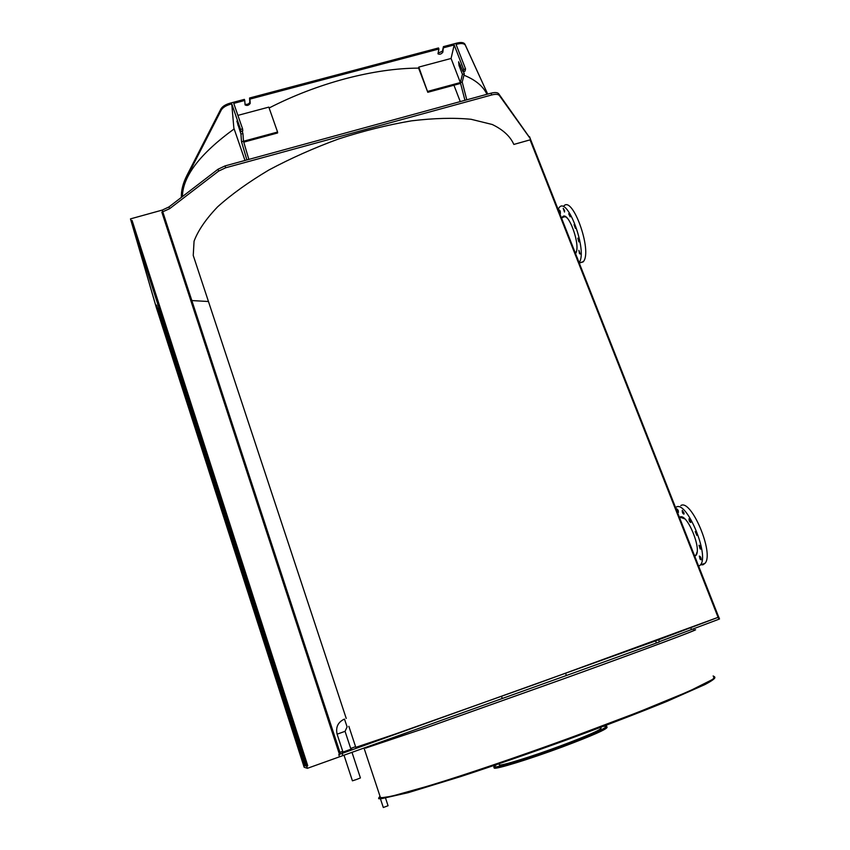 <?xml version="1.0" encoding="UTF-8"?>
<svg xmlns="http://www.w3.org/2000/svg" width="850" height="850" viewBox="0 0 850 850"><rect width="100%" height="100%" fill="white"/><g stroke="black" fill="none" stroke-linecap="round" stroke-linejoin="round"><path stroke-width="1.27" d="M355.789 747.352L395.399 733.996L535.702 684.091L718.781 617.089L655.594 640.911L338.81 754.588L340.467 753.971L162.913 212.309L161.829 212.171L169.564 208.739L218.652 171.084L225.696 167.769L491.725 94.956C495.624 93.968 498.174 94.159 499.375 95.508L530.347 138.731L530.241 139.814L513.836 144.436C510.276 136.361 503.083 129.71 492.235 124.493L471.102 119.287C453.836 117.619 433.957 118.139 411.464 120.849C387.908 124.844 363.63 130.868 338.619 138.943C313.852 148.028 290.583 158.398 268.834 170.032C248.561 182.102 231.487 194.363 217.632 206.816C205.923 219.056 198.071 230.52 194.066 241.198L193.237 255.457L195.001 260.78M658.591 639.806L659.409 641.92L566.387 675.516L307.402 768.315L304.151 767.242L156.283 307.424L130.475 218.886L162.233 210.088L168.969 206.933L218.014 169.235L225.059 165.909L491.034 93.181C494.934 92.204 497.484 92.395 498.684 93.755L530.23 138.423M307.402 768.315L306.691 766.148L307.764 765.776L132.058 220.426L131.166 221.096L132.058 220.426M306.691 766.148L131.166 221.096L306.691 766.148L307.764 765.776M345.058 731.329L350.965 749.232L351.709 748.935L342.231 752.356L342.986 752.069L337.11 734.177L345.058 731.329L347.055 726.963M718.781 617.089L719.514 618.97L718.93 619.214L659.313 641.686M355.576 746.683L350.699 748.446M342.741 751.326L339.936 752.346M304.566 765.106L306.021 764.586M303.705 765.489L304.587 765.17L156.549 305.065L155.709 305.309L132.558 225.845L306.521 766.116L303.705 765.489L155.709 305.309M159.014 308.019L157.579 308.263M191.845 300.571L208.462 301.506M130.475 218.886L131.059 220.702M351.964 752.271L360.421 777.931L356.639 779.439L352.421 780.831L343.984 755.129M600.398 728.014L601.067 728.11C601.046 729.799 587.679 735.675 560.968 745.737C531.197 756.819 500.214 766.371 499.343 764.883L499.343 764.883C500.214 766.371 531.197 756.819 560.968 745.737C587.679 735.675 601.046 729.799 601.067 728.11L600.759 727.292M606.741 726.421L607.059 727.271C607.091 729.151 592.28 735.686 562.626 746.863C529.529 759.199 495.136 769.76 494.201 768.06L494.094 767.784M603.213 726.367L606.634 726.134C606.656 727.982 591.844 734.496 562.201 745.662C529.104 757.987 494.721 768.581 493.797 766.912L496.485 764.639M693.6 630.211L695.162 629.808C701.091 628.447 647.36 648.603 564.899 678.374L425.361 728.089L365.649 747.904M693.653 630.349C699.529 629 646.223 648.996 564.538 678.481L426.328 727.727L365.702 748.053M713.575 677.11C720.63 678.459 667.654 701.824 584.715 732.466C536.276 750.38 483.459 768.634 445.081 780.789C406.236 792.954 384.763 798.532 380.641 797.523L380.163 796.726M713.129 675.963L714.638 676.834L713.182 679.139L689.286 691.156L638.52 712.066L568.778 738.384C518.351 756.713 467.479 773.999 431.332 785.156L391.436 796.312L378.622 798.182L379.971 796.163M714.871 677.418C715.158 678.513 711.832 680.903 704.894 684.579L666.984 701.367C640.422 712.236 606.241 725.39 568.809 739.117C530.156 753.121 494.105 765.616 460.658 776.581L408.212 792.668L382.043 798.575L378.866 798.777L378.622 798.182L378.813 798.766M385.539 798.15L388.057 805.736L383.308 807.5L380.386 798.681M427.996 91.311L460.36 82.556L460.116 83.544L427.794 92.299L418.795 67.086L451.074 58.469L460.36 82.556L464.939 100.321M246.883 159.938L241.528 141.791L277.578 132.037L277.599 132.972L243.748 142.141M463.441 71.602L464.312 73.833L462.209 82.057L466.788 99.811M462.209 82.057L460.36 82.556L462.432 74.332L459.064 65.62L458.618 61.774L463.101 71.687L463.675 69.434L465.556 68.924L464.982 71.188L463.101 71.687M464.312 73.833L462.432 74.332M241.528 141.791L240.933 134.056L236.884 121.125L240.741 131.569L240.582 129.434L242.59 128.903L233.761 103.381L244.758 100.47L245.055 104.869C246.989 105.942 248.699 105.453 250.197 103.402L249.942 99.099L438.919 48.992L437.973 53.805C439.599 54.719 441.224 54.188 442.85 52.211L443.424 46.644L456.981 43.053C461.221 42.054 463.877 42.447 464.961 44.242L487.709 94.095L465.364 45.284C464.291 43.488 461.624 43.095 457.385 44.094L456.067 44.444L465.556 68.924M240.933 134.056L242.93 133.524L243.493 141.259L248.848 159.407M242.123 131.197L242.93 133.524M240.741 131.569L242.749 131.028L242.59 128.903M245.002 160.459L233.856 128.095L231.763 103.912L240.582 129.434M244.758 100.47L244.375 99.386L229.989 103.201C225.441 104.529 222.403 106.473 220.873 109.023L186.926 175.419C182.909 183.366 181.071 190.676 181.401 197.37M181.688 197.147C181.624 190.793 183.483 183.887 187.266 176.428L221.244 110.107C222.774 107.557 225.813 105.623 230.361 104.284L231.763 103.912M237.915 115.366L268.812 107.121L277.578 132.037M451.074 58.469L454.187 44.944L463.675 69.434M453.953 85.213L460.254 101.607M269.121 107.982C293.186 95.657 318.569 85.903 345.27 78.742C372.024 71.729 396.472 68.191 418.614 68.127L427.794 92.299M418.604 68.096L418.795 67.086M443.828 47.696L454.187 44.944M463.962 75.204C475.543 79.911 483.204 86.286 486.944 94.308M182.41 196.594C182.729 176.354 199.973 153.786 234.143 128.924M438.026 53.221L442.446 51.17L443.424 46.644M438.919 48.992L438.515 47.951L249.56 98.005L249.942 99.099M245.002 104.221C247.297 104.667 248.901 104.029 249.815 102.329L249.56 98.005M694.662 556.049L696.001 555.082L697.085 552.032M684.749 518.851L680.234 517.267M678.194 510.361L678.396 512.486C677.227 512.061 676.674 510.829 676.738 508.789L678.194 510.361M684.037 513.007L683.952 514.133C682.773 513.719 682.21 512.476 682.274 510.404L684.037 513.007M690.88 522.155L690.774 522.463C689.562 522.049 688.989 520.795 689.053 518.702C690.051 518.819 690.657 519.966 690.88 522.155M696.83 535.383L695.215 531.505C696.437 531.919 697.011 533.173 696.957 535.288L696.83 535.383M700.188 548.983L698.997 545.254C700.219 545.668 700.804 546.933 700.751 549.036L700.188 548.983M700.018 559.109L699.348 556.07C700.559 556.484 701.133 557.738 701.101 559.821L700.018 559.109M696.586 560.915L698.02 564.581M694.769 556.314L695.948 555.39C702.036 548.888 686.874 512.72 679.968 517.066L679.926 517.576M700.782 564.804L702.992 564.804L705.043 563.306C714.404 553.403 691.178 498.567 680.808 505.559M698.711 566.312L700.453 564.921C709.697 555.05 686.513 500.161 676.249 507.121L675.559 507.535M679.968 517.066L679.437 517.384M575.492 253.502L576.481 251.143M567.279 218.184C565.314 216.282 563.741 216.017 562.541 217.398L562.243 217.812M578.829 241.91L577.809 238.149L578.829 241.91M579.487 253.629L578.882 250.325L580.21 254.001L579.487 253.629M577.299 257.805L578.489 261.109M560.214 211.012L560.416 213.531L559.151 209.886L560.214 211.012M564.581 210.502L564.506 212.054L563.231 208.367L564.581 210.502M570.159 216.824L568.692 213.754L570.159 216.824M575.397 228.363L574.058 224.687L575.397 228.363M579.275 263.043L583.344 261.641C592.79 251.101 572.082 193.768 563.497 206.465M579.116 262.692C587.966 251.356 567.396 195.224 559.077 207.761L558.11 209.376M575.535 253.597L575.535 253.597C581.442 246.171 567.853 208.919 562.286 217.196M718.93 619.214L718.197 617.323M691.486 629.669L690.71 627.683M656.412 643.036L655.594 640.911M566.387 675.516L565.601 673.359M502.286 698.541L501.521 696.362M342.858 755.533L342.146 753.387M338.81 754.588L339.511 756.734M305.341 764.83L158.355 308.21M168.969 206.933L169.564 208.739M162.233 210.088L162.817 211.894M218.014 169.235L218.652 171.084M225.059 165.909L225.696 167.769M491.034 93.181L491.725 94.956M498.684 93.755L499.375 95.508M529.518 136.68L530.145 138.295M339.458 754.343L161.829 212.171M718.664 617.121L530.389 139.134M718.08 617.323L530.071 139.867M337.11 734.177C335.548 727.143 337.992 722.107 344.462 719.068L347.14 726.931M381.852 797.98L382.043 798.575M378.675 798.182L378.866 798.777M460.594 65.216L459.064 65.62M237.798 124.971L238.414 124.812M230.361 104.284L229.989 103.201M487.677 94.106L487.369 93.309M465.364 45.284L464.961 44.242M457.385 44.094L456.981 43.053M442.85 52.211L442.446 51.17M250.197 103.402L249.815 102.329M221.244 110.107L220.873 109.023M187.266 176.428L186.926 175.419M718.718 617.111L530.389 138.986M193.237 255.457L346.237 718.441M348.851 726.325L355.831 747.447M694.492 555.602L696.001 555.082M493.797 766.912L494.201 768.06M364.246 748.733L380.396 797.428M498.961 763.789L499.343 764.883M365.744 748.191L365.489 747.437M681.923 517.183L679.66 517.958M705.043 563.306L700.453 564.921M565.048 216.665L562.541 217.398M583.164 261.874L579.254 263.054"/></g></svg>

